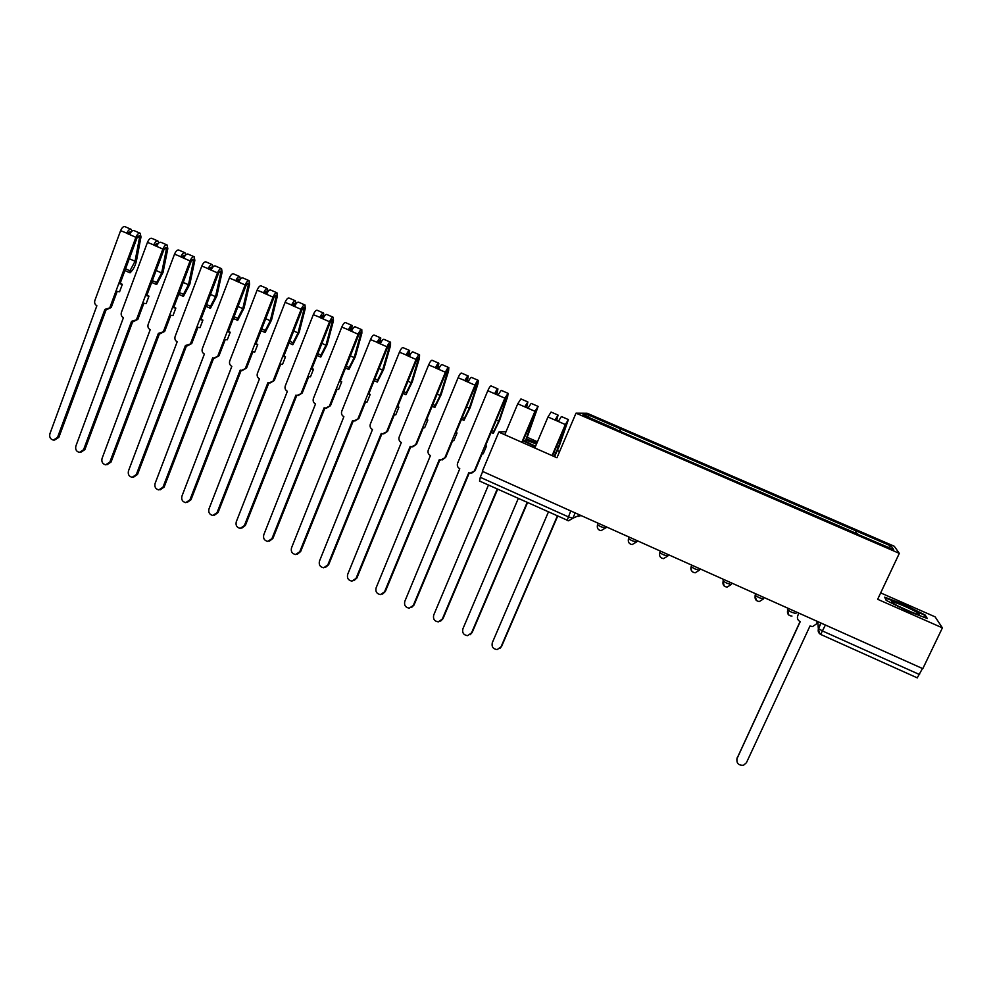 <?xml version="1.0" encoding="UTF-8"?>
<svg xmlns="http://www.w3.org/2000/svg" width="992" height="992" viewBox="0 0 992 992"><rect width="100%" height="100%" fill="white"/><g stroke="black" fill="none" stroke-linecap="round" stroke-linejoin="round"><path stroke-width="1.49" d="M559.612 451.546L557.454 450.604M537.441 441.787L527.62 437.472M899.31 553.362L894.251 546.232L587.128 413.242L576.017 413.156L899.31 553.362L877.66 599.292L942.4 627.862L922.808 668.658L482.348 471.324L498.802 432.103L556.958 457.771L576.017 413.156M942.4 627.862L935.109 616.85L880.673 592.894M479.582 481.021L480.277 477.313L568.23 516.807L572.843 518.258L579.936 515.046M482.72 471.485L480.277 477.313M506.019 431.694L498.802 432.103M922.486 668.521L917.265 677.809M855.575 533.436L856.493 531.08L891.324 546.17L893.68 549.618L857.782 534.39M615.883 429.524L857.931 534.118M615.97 429.226L582.887 414.879L588.231 414.879L620.521 428.866L619.318 431.012M856.493 531.08L620.521 428.866M886.141 600.334L907.568 611.072L927.284 618.475L925.139 615.003L903.985 604.45L884.69 597.184L886.141 600.334M522.995 440.808L535.37 446.66M536.932 442.978L526.888 439.134M553.71 452.823L556.177 452.451M855.104 533.237L856.294 530.67M620.062 431.334L621.141 428.817M891.324 546.17L888.572 547.398M588.963 417.508L588.231 414.879M924.742 615.821L925.139 615.003M798.944 613.168L797.766 615.722C796.898 618.252 797.667 620.211 800.085 621.587L737.081 758.31C736.262 763.183 738.395 765.502 743.504 765.254L746.43 762.724L809.98 626.026L812.572 626.572L816.329 624.042L817.52 621.488M736.796 759.078L800.234 621.649M797.766 615.722L798.796 613.106M916.893 612.374C907.965 606.868 885.062 598.064 893.408 603.347L894.139 603.818C901.207 608.245 921.32 616.503 919.311 614.16L916.893 612.374M911.326 612.039L898.777 606.348M886.302 600.408L885.149 597.903L903.848 604.946L924.346 615.164L926.106 618.028M536.486 444.044L526.368 440.237M535.618 446.078L529.48 443.672M526.69 439.568L536.746 443.424M523.565 440.423L535.494 446.363M557.653 516.162L501.605 646.4L499.918 648.408M548.402 512.008L492.305 642.717C491.462 646.772 493.074 649.053 497.178 649.586L501.034 646.846L557.33 516.026M556.239 420.36L556.946 417.644L554.987 420.025L547.981 416.975L534.812 448M556.673 420.546L558.074 415.09L554.987 420.025L558.31 421.476L561.385 416.528L568.366 419.566M558.05 415.078L551.081 412.052L547.981 416.975M558.384 421.29L555.47 420.013M552.457 455.787L567.263 422.146L558.31 447.355L554.094 456.506M527.533 502.622L472.167 632.499L470.183 634.694M554.528 456.692L559.104 446.45L568.391 419.579L565.341 424.539L552.073 455.613M518.295 498.468L462.892 628.829C462.049 632.809 463.624 635.078 467.616 635.661L471.535 632.908L527.149 502.448M526.12 407.228L526.764 404.5L524.706 406.819L517.75 403.794L504.742 434.732M526.616 407.439L527.88 401.958L524.706 406.819L527.992 408.258L531.154 403.384L538.073 406.385L534.961 411.296L521.866 442.283M527.843 401.934L520.949 398.933L517.75 403.794M528.066 408.072L525.239 406.844M522.3 442.469L536.982 408.952L525.214 441.477M497.662 489.192L442.965 618.723L440.708 621.066M525.636 441.713L538.11 406.398M488.448 485.051L433.715 615.052C432.884 618.958 434.409 621.228 438.315 621.86L442.296 619.107L497.228 488.994M496.806 394.444L497.947 388.926L491.077 385.938C490.296 385.95 489.205 387.55 487.791 390.724L457.61 463.177C456.866 465.62 457.585 467.48 459.78 468.745L404.798 601.388C403.967 605.244 405.455 607.501 409.274 608.158L413.304 605.405L468.77 472.775L470.134 473.221L475.094 470.617L471.721 473.134M475.094 470.617L482.075 453.939L483.24 453.803L486.489 446.04L485.336 446.164L505.424 398.201L506.974 395.882L506.763 397.47L498.728 421.166L493.793 431.371L491.883 430.528M496.26 394.208L496.831 391.468L494.673 393.737L487.791 390.724M497.947 388.926C497.178 388.951 496.099 390.55 494.673 393.737L497.934 395.151L501.196 390.34L508.053 393.328M498.021 394.977L495.268 393.774M469.266 472.998L414.024 605.046L411.519 607.513M493.793 431.371L493.334 433.33L491.114 432.351M493.334 433.33L499.621 420.31L507.656 396.651L508.09 393.34L504.854 398.164L474.461 470.729M485.559 445.631L486.489 446.04M468.224 375.993L461.454 373.054C460.61 373.042 459.482 374.616 458.081 377.778L428.284 450.021C427.54 452.464 428.259 454.311 430.429 455.564L376.117 587.847C375.286 591.641 376.749 593.886 380.494 594.58L384.549 591.827L439.344 459.556L440.646 459.99L445.656 457.424L442.097 459.953M445.656 457.424L452.563 440.795L453.828 440.696L457.039 432.971L455.787 433.033L475.627 385.206L477.214 382.924L477.065 384.524L469.328 408.233L464.38 418.388L462.247 417.446M466.662 381.3L467.17 378.547L465.558 380.816L458.081 377.778M467.269 381.573L468.274 376.018C467.443 376.005 466.327 377.592 464.913 380.754L468.15 382.168C469.551 378.994 470.667 377.419 471.498 377.419L478.28 380.37M468.224 381.982L465.558 380.816M439.89 459.804L385.33 591.505L382.577 594.047M464.38 418.388L463.958 420.348L461.491 419.256M463.958 420.348L470.27 407.414L477.995 383.73L478.33 380.395C477.512 380.395 476.408 381.982 474.994 385.156L444.986 457.51M455.998 432.5L457.039 432.971M438.799 363.196L432.09 360.282C431.185 360.232 430.032 361.782 428.631 364.944L399.193 436.976C398.462 439.406 399.181 441.242 401.326 442.494L347.671 574.418C346.865 578.162 348.279 580.394 351.949 581.126L356.041 578.361L410.167 446.462L411.42 446.884L416.479 444.342L412.746 446.871M416.479 444.342L423.299 427.75L424.675 427.713L427.837 420L426.486 420.013L446.078 372.335L447.714 370.078L447.615 371.69L440.175 395.411L435.215 405.505L432.872 404.476M437.311 368.503L437.757 365.738L436.096 367.982L428.631 364.944M437.98 368.801L438.848 363.221C437.956 363.171 436.802 364.734 435.401 367.896L438.613 369.284C440.014 366.135 441.155 364.572 442.048 364.61L448.768 367.536M438.687 369.111L436.096 367.982M410.775 446.71L356.86 578.063L353.908 580.68M435.215 405.505L434.831 407.476L432.128 406.286M434.831 407.476L441.155 394.618L448.595 370.921L448.818 367.548C447.938 367.524 446.809 369.086 445.408 372.248L415.76 444.404M426.696 419.492L427.837 420M409.622 350.498L402.975 347.609C402.008 347.535 400.818 349.072 399.429 352.21L370.351 424.043C369.632 426.473 370.338 428.296 372.484 429.536L319.474 561.1C318.668 564.795 320.056 567.015 323.652 567.771L327.769 565.018L381.238 433.467L382.453 433.876L387.562 431.371L383.681 433.888M387.562 431.371L394.295 414.83L395.758 414.83L398.896 407.142L397.432 407.117L416.789 359.563L418.475 357.343L418.413 358.968L411.258 382.701L406.286 392.745L403.744 391.617M408.208 355.818L408.592 353.04L406.894 355.248L399.429 352.21M408.927 356.14L409.684 350.523C408.716 350.461 407.538 351.986 406.15 355.136L409.324 356.525C410.713 353.375 411.891 351.838 412.846 351.9L419.504 354.801M409.398 356.339L406.894 355.248M381.908 433.74L328.637 564.733L325.488 567.399M406.286 392.745L405.951 394.717L403.012 393.415M405.951 394.717L412.288 381.92L419.43 358.224L419.566 354.826C418.624 354.764 417.458 356.314 416.057 359.464L386.781 431.408M397.643 406.584L398.896 407.142M380.692 337.912L374.12 335.048C373.079 334.949 371.864 336.462 370.487 339.586L341.756 411.221C341.05 413.639 341.756 415.462 343.877 416.69L291.512 547.894C290.706 551.54 292.07 553.747 295.591 554.528L299.733 551.775L352.557 420.583L353.722 420.98L358.868 418.512L354.876 421.017M358.868 418.512L365.527 402.02L367.09 402.058L370.19 394.394L368.627 394.32L387.748 346.902L389.472 344.708L389.459 346.357L382.59 370.103L377.617 380.085L374.864 378.87M379.353 343.244L379.676 340.442L377.94 342.624L370.487 339.586M380.134 343.579L380.754 337.937C379.725 337.838 378.522 339.363 377.146 342.488L380.296 343.864C381.672 340.727 382.875 339.214 383.892 339.301L390.501 342.178M380.37 343.678L377.94 342.624M353.276 420.881L300.65 551.527L297.327 554.218M377.617 380.085L377.32 382.069L374.133 380.668M377.32 382.069L383.668 369.346L390.526 345.638L390.55 342.203C389.546 342.116 388.356 343.641 386.967 346.778L358.038 418.512M368.838 393.799L370.19 394.394M352.011 325.438L345.489 322.598C344.385 322.462 343.145 323.95 341.781 327.075L313.398 398.499C312.703 400.917 313.398 402.727 315.506 403.942L263.773 534.8C262.979 538.396 264.318 540.603 267.766 541.396L271.932 538.644L324.111 407.811L325.24 408.196L330.435 405.753L326.331 408.245M330.435 405.753L337.007 389.31L338.669 389.397L341.719 381.759L340.07 381.635L358.955 334.354L360.716 332.184L360.753 333.845L354.169 357.604L349.184 367.524L346.22 366.222M350.746 330.77L351.007 327.955L349.234 330.113L341.781 327.075M351.59 331.092L352.073 325.463C350.982 325.339 349.754 326.827 348.378 329.952L351.503 331.316C352.879 328.191 354.107 326.69 355.186 326.814L361.733 329.666M351.577 331.13L349.234 330.113M324.892 408.121L272.899 538.42L269.415 541.136M349.184 367.524L348.924 369.52L345.514 368.02M348.924 369.52L355.272 356.872L361.869 333.151L361.795 329.691C360.728 329.567 359.501 331.08 358.124 334.205L329.555 405.74M340.281 381.114L341.719 381.759M323.578 313.063L317.105 310.248C315.94 310.087 314.675 311.562 313.311 314.662L285.287 385.888C284.592 388.294 285.287 390.104 287.37 391.307L236.27 521.804C235.488 525.363 236.79 527.558 240.188 528.364L244.354 525.624L295.914 395.151L296.992 395.523L302.225 393.105L298.034 395.585M302.225 393.105L308.723 376.7L310.471 376.836L313.497 369.222L311.748 369.049L330.41 321.904L332.208 319.771L332.295 321.445L325.971 345.204L320.986 355.074L317.824 353.685M322.375 318.395L322.574 315.58L320.763 317.7L313.311 314.662M323.628 317.39L323.64 313.088C322.487 312.939 321.222 314.414 319.858 317.514L322.958 318.866C324.322 315.754 325.587 314.278 326.728 314.439L333.213 317.254M323.032 318.692L320.763 317.7M296.744 395.461L245.371 525.425L241.75 528.153M320.986 355.074L320.763 357.083L317.118 355.471M320.763 357.083L327.137 344.497L333.448 320.776L333.275 317.279C332.146 317.13 330.894 318.618 329.53 321.73L301.295 393.068M311.947 368.528L313.497 369.222M295.368 300.787L288.97 298.009C287.742 297.811 286.452 299.262 285.088 302.362L257.399 373.389C256.717 375.782 257.412 377.58 259.482 378.783L208.99 508.921C208.208 512.442 209.498 514.625 212.834 515.443L217 512.715L267.952 382.59L268.993 382.949L274.251 380.568L269.998 383.024M274.251 380.568L280.674 364.213L282.522 364.386L285.498 356.785L283.662 356.574L302.101 309.566L303.936 307.458L304.06 309.144L298.022 332.915L293.024 342.736L289.676 341.248M294.24 306.131L294.388 303.292L292.528 305.387L285.088 302.362M295.74 304.321L295.442 300.824C294.227 300.638 292.938 302.089 291.586 305.189L294.649 306.528C296.013 303.428 297.29 301.977 298.505 302.151L304.928 304.953M294.723 306.354L292.528 305.387M268.832 382.912L218.066 512.529L214.322 515.27M293.024 342.736L292.838 344.745L288.97 343.034M292.838 344.745L299.212 332.233L305.263 308.5L304.99 304.978C303.8 304.804 302.523 306.268 301.159 309.368L273.284 380.506M283.861 356.066L285.498 356.785M267.406 288.622L261.057 285.857C259.768 285.646 258.453 287.072 257.102 290.16L229.747 360.989C229.078 363.37 229.76 365.168 231.818 366.358L181.933 496.149C181.164 499.633 182.429 501.791 185.702 502.634L189.881 499.906L240.213 370.128L241.23 370.487L246.524 368.131L242.147 370.562M246.524 368.131L252.861 351.813L254.795 352.036L257.746 344.46L255.812 344.212L274.028 297.327L275.9 295.244L276.074 296.943L270.295 320.726L265.286 330.485L261.752 328.922M266.34 293.979L266.426 291.127L264.542 293.186L257.102 290.16M267.989 291.623L267.48 288.66C266.203 288.449 264.889 289.875 263.537 292.962L266.588 294.289C267.939 291.202 269.241 289.763 270.506 289.974L276.88 292.752M266.662 294.116L264.542 293.186M241.143 370.475L190.997 499.745L187.141 502.485M265.286 330.485L265.149 332.518L261.057 330.708M265.149 332.518L271.535 320.056L277.314 296.323L276.954 292.776C275.702 292.578 274.4 294.016 273.048 297.104L245.495 368.044M256.01 343.691L257.746 344.46M239.667 276.557L233.38 273.817C232.029 273.581 230.69 274.982 229.35 278.058L202.318 348.688C201.661 351.069 202.343 352.854 204.377 354.032L155.087 483.476C154.343 486.923 155.57 489.068 158.794 489.924L162.986 487.196L212.71 357.777L213.689 358.124L164.139 487.072L160.183 489.812M213.689 358.124L219.009 355.793L225.271 339.524L227.304 339.797L230.218 332.233L228.197 331.936L246.19 285.188L248.099 283.142L248.31 284.853L242.804 308.636L237.782 318.345L234.062 316.696M238.675 281.914L238.7 279.05L236.778 281.083L229.35 278.058M240.399 279.186L239.742 276.594C238.415 276.346 237.076 277.772 235.736 280.835L238.75 282.162C240.101 279.087 241.428 277.661 242.755 277.896L249.066 280.649M238.824 281.976L236.778 281.083M219.009 355.793L214.508 358.211M237.782 318.345L237.683 320.379L233.38 318.469M237.683 320.379L244.082 307.991L249.587 284.245L249.141 280.674C247.826 280.451 246.5 281.877 245.16 284.952L217.942 355.694M228.396 331.427L230.218 332.233M212.164 264.591L205.927 261.876C204.526 261.603 203.162 263.004 201.822 266.054L175.125 336.486C174.468 338.867 175.15 340.64 177.171 341.818L128.476 470.902C127.732 474.312 128.948 476.458 132.11 477.326L136.301 474.598L185.43 345.526L191.729 343.567L187.128 345.948M191.729 343.567L197.916 327.335L200.037 327.645L202.914 320.106L200.806 319.771L218.575 273.147L220.522 271.126L220.782 272.85L215.537 296.645L210.502 306.305L206.596 304.581M211.259 269.861L211.209 267.071L209.25 269.08L201.822 266.054M212.995 266.947L212.238 264.628C210.85 264.356 209.498 265.757 208.159 268.82L211.16 270.122C212.486 267.059 213.85 265.658 215.227 265.93L221.476 268.646M211.222 269.948L209.25 269.08M186.471 345.886L137.491 474.486L133.449 477.226M210.502 306.305L210.44 308.338L205.927 306.342M210.44 308.338L216.851 296.025L222.109 272.267L221.563 268.683C220.187 268.423 218.835 269.824 217.508 272.887L190.613 343.43M201.004 319.263L202.914 320.106M184.884 252.724L178.709 250.034C177.246 249.736 175.857 251.112 174.53 254.15L148.155 324.396C147.51 326.765 148.18 328.526 150.189 329.691L102.064 458.428C101.333 461.813 102.523 463.946 105.648 464.826L109.839 462.098L158.373 333.374L164.672 331.427L159.972 333.796M164.672 331.427L170.785 315.258L172.992 315.605L175.832 308.078L173.637 307.706L191.196 261.218L193.18 259.222L193.49 260.958L188.48 284.754L183.458 294.364L179.366 292.553M184.214 257.201L183.942 255.204L181.945 257.188L174.53 254.15M185.802 254.857L184.971 252.762C183.52 252.464 182.144 253.84 180.817 256.891L183.78 258.193C185.107 255.142 186.496 253.754 187.934 254.051L194.122 256.742M183.855 258.007L181.945 257.188M159.464 333.746L111.067 462.012L106.95 464.74M183.458 294.364L183.421 296.41L178.696 294.314M183.421 296.41L189.844 284.158L194.841 260.4L194.209 256.779C192.783 256.494 191.406 257.883 190.08 260.933L163.519 331.278M173.836 307.198L175.832 308.078M157.827 240.957L151.702 238.291C150.189 237.968 148.775 239.32 147.461 242.358L121.396 312.393C120.764 314.762 121.433 316.51 123.417 317.676L75.876 446.065C75.156 449.413 76.322 451.534 79.397 452.414L83.576 449.698L131.552 321.321L137.838 319.399L133.052 321.743M137.838 319.399L143.877 303.267L146.159 303.651L148.974 296.149L146.692 295.74L164.04 249.376L166.061 247.417L166.408 249.153L161.659 272.949L156.624 282.509L152.346 280.624M157.306 244.888L156.897 243.424L154.876 245.384L147.461 242.358M158.807 242.916L157.914 240.994C156.414 240.672 155.012 242.036 153.686 245.074L156.637 246.351C157.951 243.313 159.365 241.949 160.853 242.271L167.003 244.937M156.699 246.177L154.876 245.384M132.68 321.706L84.866 449.636L80.687 452.352M156.624 282.509L156.624 284.568L151.689 282.385M156.624 284.568L163.048 272.378L167.809 248.62L167.078 244.974C165.602 244.664 164.201 246.041 162.874 249.079L136.636 319.226M146.89 295.232L148.974 296.149M130.994 229.276L124.93 226.635C123.355 226.288 121.917 227.627 120.615 230.652L94.86 300.489C94.228 302.845 94.897 304.606 96.869 305.747L49.898 433.789C49.178 437.112 50.344 439.22 53.357 440.113L57.536 437.398L104.929 309.368L111.228 307.47L106.355 309.777M111.228 307.47L117.192 291.375L119.561 291.797L122.338 284.32L119.97 283.873L137.119 237.634L139.165 235.699L139.55 237.46L135.048 261.256L130.002 270.766L125.562 268.795M130.547 232.872L130.076 231.744L128.018 233.666L120.615 230.652M132.035 231.086L131.093 229.313C129.53 228.978 128.104 230.318 126.79 233.343L129.704 234.608C131.018 231.582 132.457 230.243 134.007 230.59L140.095 233.232M129.778 234.434L128.018 233.666M106.119 309.752L58.863 437.36L54.523 440.076M130.002 270.766L130.051 272.825L124.905 270.556M130.051 272.825C133.226 269.824 135.358 265.794 136.474 260.698L140.988 236.939L140.182 233.269C138.644 232.934 137.218 234.286 135.904 237.311L109.976 307.272M120.156 283.365L122.338 284.32M598.027 523.156L597.506 524.867L600.768 526.678L605.331 528.116L606.98 527.161M605.951 526.702L605.331 528.116L601.04 530.658C597.965 530.001 596.787 528.079 597.506 524.867L598.213 523.243M629.015 537.044L628.506 538.743L631.867 540.628L636.38 542.041L637.782 540.962M637.013 540.615L636.38 542.041L632.127 544.583C628.978 543.963 627.775 542.016 628.506 538.743L629.213 537.131M660.275 551.044L659.779 552.755L663.251 554.702L667.703 556.09L668.844 554.888M668.348 554.652L667.703 556.09L663.499 558.632C660.275 558.05 659.035 556.09 659.779 552.755L660.486 551.143M691.821 565.18L691.325 566.891L694.921 568.9L699.31 570.251L700.191 568.924M699.955 568.825L699.31 570.251L695.156 572.806C691.858 572.26 690.581 570.288 691.325 566.891L692.044 565.279M726.876 583.222L731.203 584.548L727.124 587.103C723.726 586.607 722.399 584.623 723.156 581.138L726.876 583.222M731.86 583.11L731.203 584.548M759.116 597.68L763.381 598.97L759.388 601.536C755.879 601.09 754.515 599.094 755.259 595.522L759.116 597.68M764.051 597.531L763.381 598.97M787.623 608.096L787.66 610.043L791.653 612.262L795.857 613.527L796.526 612.089M575.162 512.914L572.843 518.258L568.552 520.788L567.139 520.428L570.76 510.942M817.768 621.6L818.313 628.469L822.591 631.024L919.584 674.572M820.868 622.988L818.313 628.469L819.665 633.789M723.652 579.44L723.156 581.138L723.875 579.539M755.507 593.712L755.259 595.522L755.991 593.923M755.768 593.824L755.11 595.262L756.338 600.445M788.169 608.344L787.499 609.782L788.814 615.052M723.007 580.878L724.148 585.962M691.176 566.63C690.358 569.148 691.114 571.07 693.458 572.409M825.394 625.022L820.657 634.372M578.014 516.485L581.039 515.542M737.081 758.31L737.205 757.64M556.648 419.207L555.979 418.922M566.953 423.696L566.308 423.423M558.31 447.355L556.4 446.524M565.341 424.539L558.31 421.476M471.535 632.908L472.167 632.499M526.516 406.075L525.748 405.74M536.722 410.527L535.99 410.204M528.389 434.211L526.206 433.244M534.961 411.296L527.992 408.258M442.296 619.107L442.965 618.723M496.645 393.068L495.789 392.683M506.763 397.47L505.932 397.11M498.728 421.166L496.26 420.075M504.854 398.164L497.934 395.151M413.304 605.405L414.024 605.046M467.021 380.159L466.079 379.738M477.065 384.524L476.135 384.127M469.328 408.233L466.575 407.03M474.994 385.156L468.15 382.168M384.549 591.827L385.33 591.505M437.658 367.362L436.616 366.904M447.615 371.69L446.598 371.256M440.175 395.411L437.137 394.084M445.408 372.248L438.613 369.284M356.041 578.361L356.86 578.063M408.543 354.677L407.414 354.181M418.413 358.968L417.31 358.484M411.258 382.701L407.96 381.25M416.057 359.464L409.324 356.525M327.769 565.018L328.637 564.733M379.676 342.091L378.46 341.558M389.459 346.357L388.269 345.836M382.59 370.103L379.031 368.528M386.967 346.778L380.296 343.864M299.733 551.775L300.65 551.527M351.056 329.617L349.754 329.046M360.753 333.845L359.476 333.287M354.169 357.604L350.337 355.917M358.124 334.205L351.503 331.316M271.932 538.644L272.899 538.42M322.673 317.254L321.284 316.646M332.295 321.445L330.931 320.85M325.971 345.204L321.892 343.406M329.53 321.73L322.958 318.866M244.354 525.624L245.371 525.425M294.525 304.99L293.049 304.346M304.06 309.144L302.61 308.512M298.022 332.915L293.694 331.006M301.159 309.368L294.649 306.528M217 512.715L218.066 512.529M266.612 292.826L265.062 292.144M276.074 296.943L274.536 296.273M270.295 320.726L265.72 318.705M273.048 297.104L266.588 294.289M189.881 499.906L190.997 499.745M238.936 280.761L237.299 280.054M248.31 284.853L246.698 284.146M242.804 308.636L237.981 306.516M245.16 284.952L238.75 282.162M162.986 487.196L164.139 487.072M211.482 268.807L209.771 268.051M220.782 272.85L219.096 272.118M215.537 296.645L210.465 294.413M217.508 272.887L211.16 270.122M136.301 474.598L137.491 474.486M184.264 256.94L182.466 256.159M193.49 260.958L191.716 260.189M188.48 284.754L183.185 282.422M190.08 260.933L183.78 258.193M109.839 462.098L111.067 462.012M157.17 245.136L155.384 244.354M166.408 249.153L164.56 248.347M161.659 272.949L156.128 270.518M162.874 249.079L156.637 246.351M83.576 449.698L84.866 449.636M130.25 233.405L128.526 232.649M139.55 237.46L137.628 236.617M135.048 261.256L129.295 258.726M135.904 237.311L129.704 234.608M57.536 437.398L58.863 437.36M788.404 608.443L787.66 610.043C786.904 613.701 788.342 615.722 791.963 616.082M821.091 623.1L818.487 628.705C817.718 631.234 818.45 633.144 820.682 634.434L917.34 677.896M479.458 481.008L568.552 520.788M917.749 614.284L919.311 614.16"/></g></svg>
